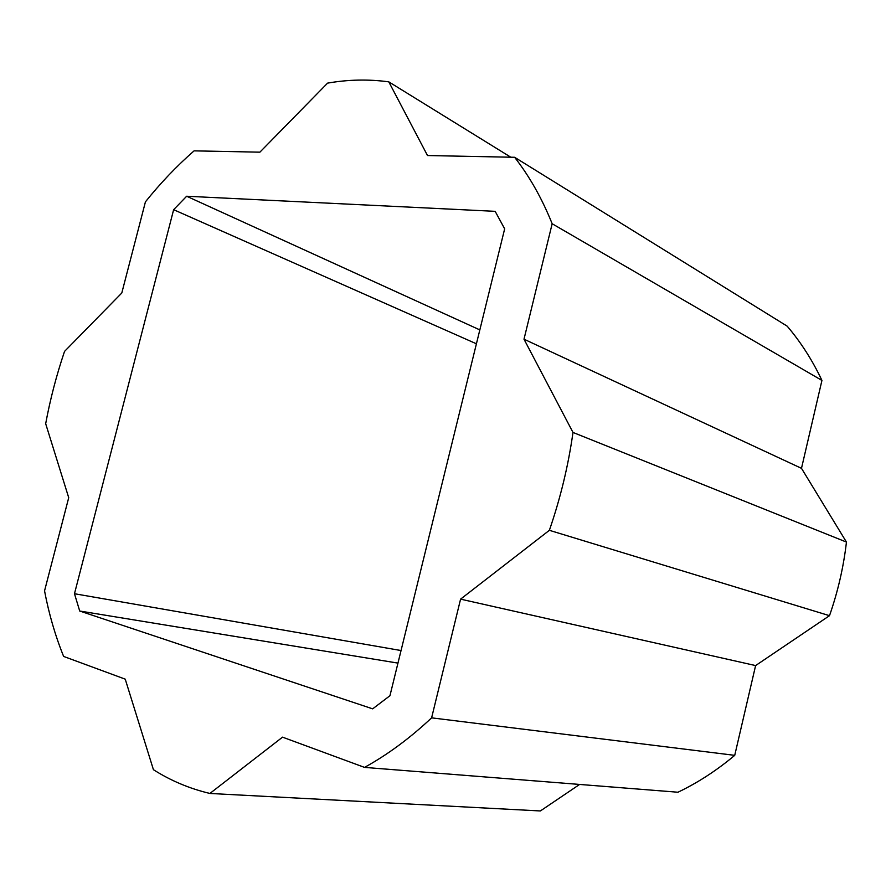 <?xml version="1.0" encoding="UTF-8"?>
<svg xmlns="http://www.w3.org/2000/svg" width="891" height="891" viewBox="0 0 891 891"><rect width="100%" height="100%" fill="white"/><g stroke="black" fill="none" stroke-linecap="round" stroke-linejoin="round"><path stroke-width="1.34" d="M79.711 611.026L372.661 708.846L389.946 695.715L504.662 228.842L495.162 211.334L186.653 196.243L173.634 209.697L74.476 593.729L79.711 611.026L397.965 663.104M552.164 223.741L523.997 339.193L572.991 432.436C568.347 465.536 560.472 498.169 549.368 530.312L460.58 599.142L431.612 717.845C410.027 738.127 387.674 754.644 364.542 767.396L677.951 792.233C697.809 782.732 716.743 770.437 734.73 755.345L755.613 665.577L829.499 615.681C837.896 591.646 843.554 567.099 846.45 542.073L801.488 468.332L821.936 380.424C812.358 360.176 800.775 342.088 787.176 326.162L514.619 157.284C529.488 176.318 541.995 198.47 552.164 223.741L821.936 380.424M514.619 157.284L427.502 155.535L388.788 81.849L510.799 157.206M364.542 767.396L282.536 737.158L209.908 793.458C189.56 788.613 170.738 780.694 153.43 769.701L125.23 679.154L63.629 656.433C55.264 635.717 48.905 613.866 44.55 590.878L68.718 497.69L45.675 423.704C50.219 399.213 56.512 375.122 64.531 351.41L121.789 293.016L145.433 201.845C160.469 183.089 176.674 166.094 194.071 150.857L259.882 152.172L327.576 83.13C348.08 79.533 368.484 79.099 388.788 81.849M209.908 793.458L540.369 810.955L579.618 784.436M431.612 717.845L734.73 755.345M460.58 599.142L755.613 665.577M549.368 530.312L829.499 615.681M572.991 432.436L846.45 542.073M523.997 339.193L801.488 468.332M74.476 593.729L401.05 650.541M173.634 209.697L476.418 343.792M186.653 196.243L479.837 329.904"/></g></svg>
